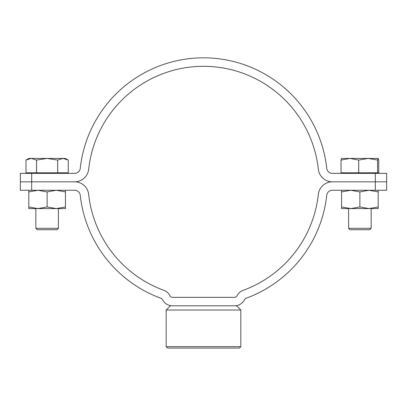 <?xml version="1.0" encoding="UTF-8"?>
<svg xmlns="http://www.w3.org/2000/svg" width="407" height="407" viewBox="0 0 407 407"><rect width="100%" height="100%" fill="white"/><g stroke="black" fill="none" stroke-linecap="round" stroke-linejoin="round"><path stroke-width="0.61" d="M20.35 181.822L31.675 181.822L31.675 190.273L20.35 190.273L20.35 181.822L74.654 181.822L31.675 181.822L31.675 173.367L20.35 173.367L20.35 181.822M375.325 190.273L386.65 190.273L386.65 173.367L375.325 173.367L375.325 181.822L332.346 181.822L386.65 181.822L375.325 181.822L375.325 190.273L332.346 190.273A5.637 5.637 0 0 0 326.745 195.299A123.977 123.977 0 0 1 246.093 298.255A2.818 2.818 0 0 0 244.546 299.623A11.269 11.269 0 0 1 234.493 305.799L172.507 305.799A11.269 11.269 0 0 1 162.454 299.623A2.818 2.818 0 0 0 160.907 298.255A123.977 123.977 0 0 1 80.255 195.299A5.637 5.637 0 0 0 74.654 190.273L31.675 190.273M169.994 295.803A11.269 11.269 0 0 0 163.812 290.313A115.527 115.527 0 0 1 88.66 194.378A14.087 14.087 0 0 0 74.654 181.822A14.087 14.087 0 0 0 88.66 169.261A115.527 115.527 0 0 1 318.34 169.261A14.087 14.087 0 0 0 332.346 181.822A14.087 14.087 0 0 0 318.34 194.378A115.527 115.527 0 0 1 243.188 290.313A11.269 11.269 0 0 0 237.006 295.803A2.818 2.818 0 0 1 234.493 297.344L172.507 297.344A2.818 2.818 0 0 1 169.994 295.803M167.572 348.066L166.168 346.657L240.832 346.657L239.428 348.066L167.572 348.066M234.493 305.799L236.609 305.799L240.832 310.027L240.832 346.657M172.507 305.799L170.391 305.799L166.168 310.027L166.168 346.657M240.832 310.027L166.168 310.027M375.325 173.367L332.346 173.367A5.637 5.637 0 0 1 326.745 168.345A123.977 123.977 0 0 0 80.255 168.345A5.637 5.637 0 0 1 74.654 173.367L31.675 173.367M36.528 172.802L36.528 160.063L31.258 158.435L25.987 160.063L25.987 172.802L57.662 172.802L57.662 160.063L47.12 158.435L65.435 158.435L68.249 160.063L63.044 158.435M58.389 228.312L56.98 229.721L37.256 229.721L35.847 228.312L58.389 228.312L58.389 208.588M68.249 172.802L68.249 160.063L68.249 172.802L57.662 172.802M57.662 160.063L57.708 172.802M36.528 160.063L36.574 172.802M25.987 172.802L25.987 160.063L28.805 158.435L47.12 158.435L36.574 160.063M62.978 158.435L57.708 160.063M358.689 172.802L358.689 160.063L349.862 158.435L341.015 160.063L341.015 172.802L377.559 172.802L377.574 160.063L368.152 158.435L378.169 158.435L377.589 160.063L377.589 172.802L378.749 172.802L378.749 160.063L378.169 158.435M371.153 228.312L369.744 229.721L350.02 229.721L348.611 228.312L371.153 228.312L371.153 208.588M358.689 160.063L358.745 172.802M341.041 160.063L341.041 172.802M341.015 160.063L341.595 158.435M341.539 158.45L368.152 158.435L358.745 160.063M37.963 208.588L28.805 206.954L28.805 208.588L56.278 208.588L47.12 206.954L37.963 208.588M28.805 190.273L28.805 206.954M28.805 191.911L37.963 190.273L47.12 191.911L47.12 206.954M65.435 206.954L56.278 208.588L65.435 208.588L65.435 190.273M47.12 191.911L56.278 190.273L65.435 191.911M350.722 208.588L341.565 206.954L341.565 208.588L369.037 208.588L359.88 206.954L350.722 208.588M341.565 190.273L341.565 206.954M341.565 191.911L350.722 190.273L359.88 191.911L359.88 206.954M378.195 206.954L369.037 208.588L378.195 208.588L378.195 190.273M359.88 191.911L369.037 190.273L378.195 191.911M65.435 173.367L65.435 172.802M35.847 228.312L35.847 208.588M28.805 173.367L28.805 172.802M65.435 158.435L68.249 160.063M378.195 173.367L378.195 172.802M348.611 228.312L348.611 208.588M341.565 173.367L341.565 172.802"/></g></svg>
